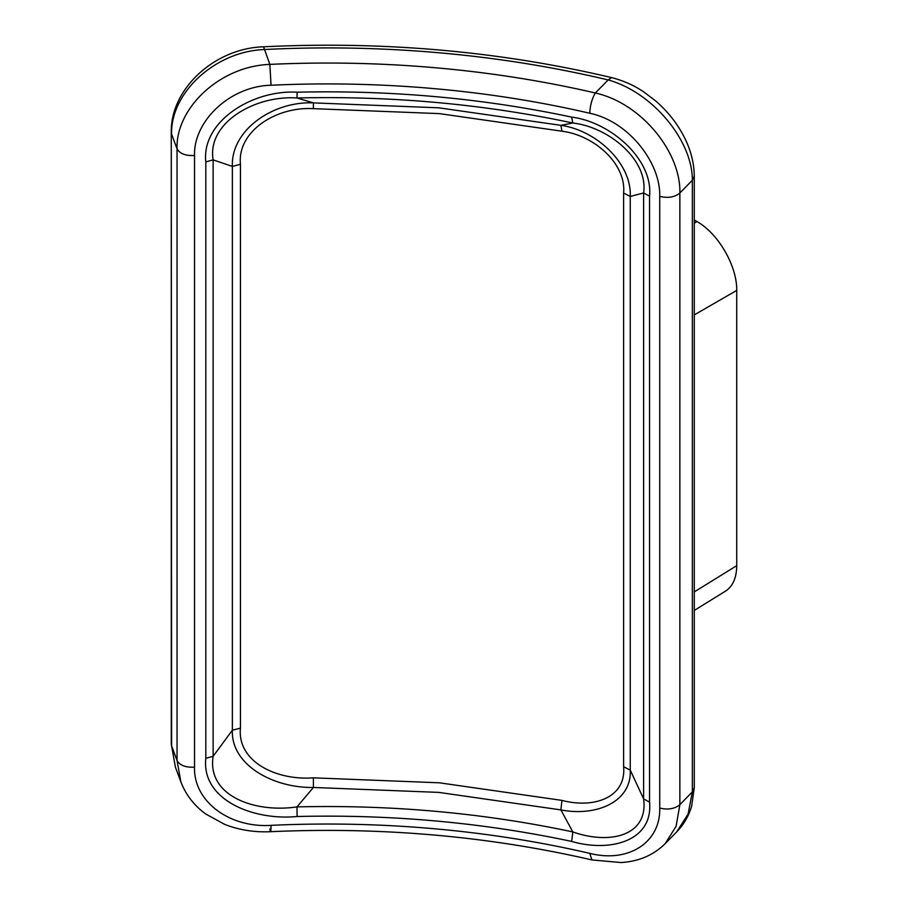 <?xml version="1.0" encoding="UTF-8"?>
<svg xmlns="http://www.w3.org/2000/svg" width="908" height="908" viewBox="0 0 908 908"><rect width="100%" height="100%" fill="white"/><g stroke="black" fill="none" stroke-linecap="round" stroke-linejoin="round"><path stroke-width="1.36" d="M694.28 220.031L697.004 221.597C718.239 233.345 737.171 266.135 736.729 290.401L736.729 565.661C736.558 577.851 732.847 586.318 725.583 591.085L694.28 610.437M175.403 767.169L171.272 744.038L175.403 767.169L180.84 781.788C185.811 794.806 194.153 805.578 205.889 814.09L224.639 824.362C239.008 829.991 254.308 832.443 270.55 831.694L270.55 831.694C381.542 826.734 488.686 836.155 591.971 859.944L589.769 853.372C628.427 863.179 660.706 842.51 659.73 808.052C667.993 810.015 674.701 808.892 679.865 804.681L692.35 791.901L694.28 787.645L691.669 806.1C688.82 815.94 683.826 824.532 676.687 831.887L688.105 814.067L692.35 791.901L692.35 180.238L694.28 175.993C694.064 161.408 689.978 147.062 682.01 132.965C675.246 120.957 666.461 110.288 655.667 100.936L643.693 91.867C637.904 88.031 627.848 81.811 611.606 77.6L608.133 79.938C652.602 92.173 692.588 140.661 692.35 180.238L679.865 193.018C681.057 152.76 641.831 103.319 595.364 93.002C591.993 98.62 590.132 105.373 589.769 113.262A702.304 405.467 0 0 0 271.049 85.238C229.554 86.203 193.415 121.479 194.528 155.484C185.618 155.949 179.795 153.713 177.037 148.81C175.687 108.324 219.623 66.193 269.846 64.389L271.049 85.238M659.73 808.052L659.73 196.389C660.706 162.566 628.427 121.275 589.769 113.262M171.272 744.038L171.272 132.386C170.432 88.723 214.867 48.181 263.57 46.796L269.846 64.389A717.286 414.116 0 0 1 595.364 93.002L608.133 79.938A734.141 423.854 0 0 0 264.33 49.531C214.867 51.37 170.363 93.093 171.612 134.191L177.037 148.81L177.037 760.461C179.795 765.376 185.618 767.601 194.528 767.146L194.528 155.484M649.549 802.105L643.624 798.915C648.562 836.484 608.905 844.735 572.823 831.921L571.665 841.421C610.278 852.657 653.351 841.069 649.549 802.105L649.549 196.151L643.624 192.961L630.254 196.434C631.843 163.44 596.408 130.298 560.883 125.327L561.961 131.206C594.581 135.326 626.372 164.11 623.614 193.052L630.254 196.434L630.254 770.12L623.614 766.738C626.372 797.088 594.581 809.017 561.961 800.391L560.883 809.902L572.823 831.921C483.76 812.978 391.813 804.636 296.973 806.894L297.12 816.508C252.73 820.798 201.304 799.596 205.821 758.316L213.13 756.296L213.13 159.876L232.357 166.402L240.45 164.303L240.45 728.114C237.102 761.018 275.442 780.653 313.351 777.838L313.419 787.463C272.956 788.099 230.848 764.684 232.357 730.214L240.45 728.114M649.549 196.151C653.351 159.275 610.278 121.899 571.665 117.121L572.823 123.011C608.905 127.063 648.562 160.126 643.624 192.961L643.624 798.915L630.254 770.12C631.843 801.809 596.408 816.837 560.883 809.902L438.859 792.4L313.419 787.463L296.973 806.894C254.785 813.171 206.842 795.953 213.13 756.296L232.357 730.214L232.357 166.402C230.848 130.139 272.956 101.06 313.419 102.888L438.859 107.825L560.883 125.327L572.823 123.011C483.76 104.068 391.813 95.726 296.973 97.985L313.419 102.888L313.351 108.654C275.442 106.474 237.102 131.842 240.45 164.303M296.973 97.985L297.12 92.207C252.73 89.586 201.304 121.354 205.821 161.896L213.13 159.876C206.842 123.102 254.785 95.056 296.973 97.985M589.769 853.372A702.304 405.467 0 0 0 271.049 825.349C229.554 828.107 193.415 801.423 194.528 767.146M694.28 175.993L694.28 787.645M271.049 825.349C270.981 832.171 270.573 833.374 269.846 828.959M659.73 196.389C667.993 198.364 674.701 197.24 679.865 193.018L679.865 804.681L676.097 826.348L665.065 843.77L676.744 831.83M180.84 781.788L177.037 760.461L171.612 745.854L171.272 132.386M694.28 223.175L697.004 221.597M694.28 591.903L736.729 565.661M694.28 314.906L736.729 290.401M623.614 193.052L623.614 766.738M313.351 777.838L439.37 782.798L561.961 800.391M313.351 108.654L439.37 113.613L561.961 131.206M571.665 117.121C483.022 98.268 391.507 89.96 297.12 92.207M205.821 758.316L205.821 161.896M571.665 841.421C483.022 822.569 391.507 814.26 297.12 816.508M611.606 77.6C499.797 51.245 383.789 40.974 263.57 46.796M591.971 859.944L621.027 862.543C638.699 861.488 653.374 855.234 665.065 843.77"/></g></svg>
